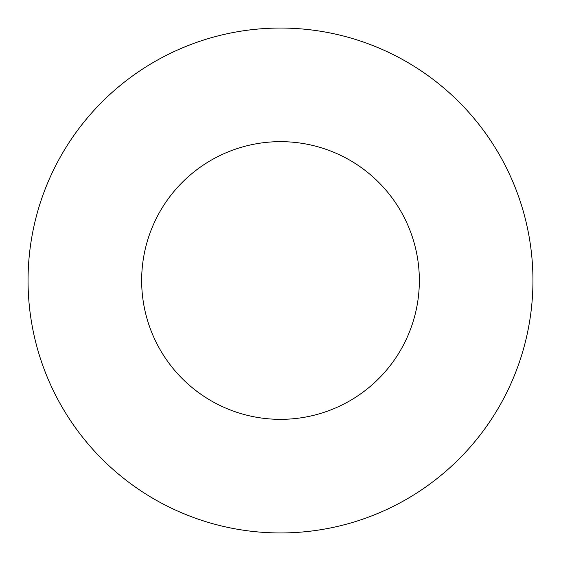 <?xml version="1.0" encoding="UTF-8"?>
<svg xmlns="http://www.w3.org/2000/svg" width="561" height="561" viewBox="0 0 561 561"><rect width="100%" height="100%" fill="white"/><g stroke="black" fill="none" stroke-linecap="round" stroke-linejoin="round"><path stroke-width="0.84" d="M28.05 280.5A252.45 252.45 0 0 1 406.725 61.871A252.45 252.45 0 0 1 406.725 499.129A252.45 252.45 0 0 1 28.05 280.5M141.653 280.5A138.847 138.847 0 0 1 349.924 160.257A138.847 138.847 0 0 1 349.924 400.743A138.847 138.847 0 0 1 141.653 280.5"/></g></svg>
